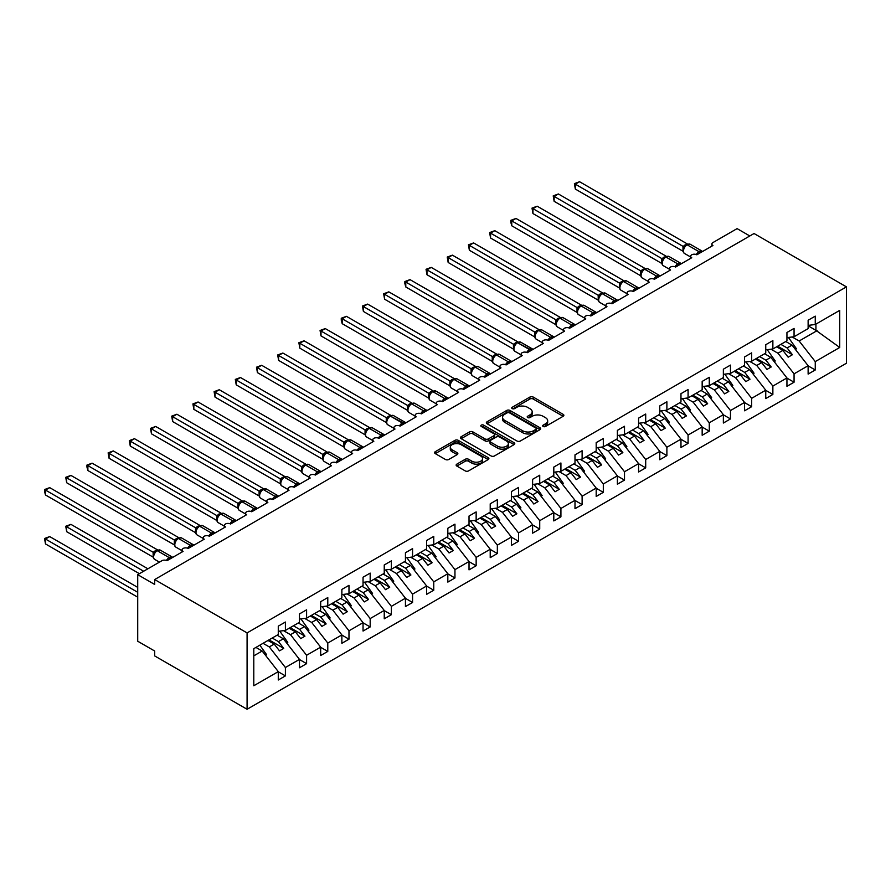 <?xml version="1.0" encoding="UTF-8"?>
<svg xmlns="http://www.w3.org/2000/svg" width="891" height="891" viewBox="0 0 891 891"><rect width="100%" height="100%" fill="white"/><g stroke="black" fill="none" stroke-linecap="round" stroke-linejoin="round"><path stroke-width="1.34" d="M543.165 426.488A1.648 0.947 0 0 0 545.492 426.488L563.179 416.275A2.35 1.359 0 0 0 563.869 415.317A2.35 1.359 0 0 0 563.179 414.36L533.219 397.063A2.35 1.359 0 0 0 529.9 397.063L512.214 407.276A1.648 0.947 0 0 0 511.735 407.944A1.648 0.947 0 0 0 512.214 408.613A1.648 0.947 0 0 0 514.541 408.613L516.836 407.298A7.529 4.344 0 0 1 527.483 407.298L529.978 408.735A7.529 4.344 0 0 1 532.183 411.809A7.529 4.344 0 0 1 529.978 414.883L527.695 416.208A1.648 0.947 0 0 0 527.205 416.877A1.648 0.947 0 0 0 527.695 417.556A1.648 0.947 0 0 0 530.022 417.556L532.306 416.231A7.529 4.344 0 0 1 542.964 416.231L545.459 417.667A7.529 4.344 0 0 1 547.664 420.752A7.529 4.344 0 0 1 545.459 423.826L543.165 425.141A1.648 0.947 0 0 0 542.686 425.82A1.648 0.947 0 0 0 543.165 426.488L543.165 425.141M456.838 464.133A2.35 1.359 0 0 0 456.147 465.091A2.35 1.359 0 0 0 456.838 466.049L465.236 470.905A2.35 1.359 0 0 0 468.566 470.905L488.201 459.567A2.35 1.359 0 0 0 488.892 458.609A2.35 1.359 0 0 0 488.201 457.64L458.252 440.343A2.35 1.359 0 0 0 454.922 440.343L435.276 451.681A2.35 1.359 0 0 0 434.596 452.65A2.35 1.359 0 0 0 435.276 453.608L445.433 459.466A2.35 1.359 0 0 0 448.763 459.466L457.161 454.622A2.35 1.359 0 0 0 457.851 453.653A2.35 1.359 0 0 0 457.161 452.695L452.127 449.788A6.293 3.631 0 0 1 450.289 447.215A6.293 3.631 0 0 1 454.176 443.863A6.293 3.631 0 0 1 461.037 444.654L480.761 456.036A6.293 3.631 0 0 1 482.599 458.609A6.293 3.631 0 0 1 478.712 461.961A6.293 3.631 0 0 1 471.851 461.17L468.566 459.277A2.35 1.359 0 0 0 465.236 459.277L456.838 464.133L456.838 466.049L465.236 461.237L465.236 459.277M846.45 286.869L247.085 632.911L247.085 709.269L846.45 363.227L846.45 286.869L754.042 233.52L154.678 579.562L154.678 584.451L137.715 574.662L161.884 560.717A3.597 2.072 0 0 1 166.962 560.717L183.078 551.418A3.597 2.072 0 0 1 182.02 549.947A3.597 2.072 0 0 1 184.237 548.032A3.597 2.072 0 0 1 188.157 548.477L193.481 544.846M247.085 632.911L154.678 579.562M516.992 441.023A2.35 1.359 0 0 0 520.322 441.023L539.968 429.685A2.35 1.359 0 0 0 540.648 428.727A2.35 1.359 0 0 0 539.968 427.758L510.008 410.461A2.35 1.359 0 0 0 506.678 410.461L487.043 421.799A2.35 1.359 0 0 0 486.352 422.768A2.35 1.359 0 0 0 487.043 423.726L516.992 441.023M481.953 426.845A1.648 0.947 0 0 1 483.624 427.079L483.624 425.118L514.085 442.704A2.35 1.359 0 0 1 514.775 443.662A2.35 1.359 0 0 1 514.085 444.62L494.449 455.958A2.35 1.359 0 0 1 491.119 455.958L461.159 438.662L461.159 436.746A2.35 1.359 0 0 0 460.469 437.704A2.35 1.359 0 0 0 461.159 438.662M461.159 436.746L469.568 431.89A2.35 1.359 0 0 1 472.898 431.89L485.038 438.907A2.35 1.359 0 0 0 488.368 438.907L493.948 435.688A2.35 1.359 0 0 0 494.639 434.73A2.35 1.359 0 0 0 493.948 433.761L481.296 426.466A1.648 0.947 0 0 1 480.817 425.787A1.648 0.947 0 0 1 481.831 424.918A1.648 0.947 0 0 1 483.624 425.118M253.79 655.854L262.166 651.02L278.282 671.625L253.79 685.758L253.79 648.659L278.282 634.526L278.282 626.161L285.398 622.041L285.398 630.416L278.282 631.307M711.876 246.116L711.876 244.045A3.597 2.072 180 0 0 712.923 245.504L696.818 254.804A3.597 2.072 0 0 0 692.897 254.358A3.597 2.072 0 0 0 690.681 256.274A3.597 2.072 0 0 0 691.728 257.744L675.623 267.044A3.597 2.072 0 0 0 671.703 266.598A3.597 2.072 0 0 0 669.486 268.514A3.597 2.072 0 0 0 670.544 269.984L654.428 279.284A3.597 2.072 0 0 0 650.508 278.827A3.597 2.072 0 0 0 648.292 280.754A3.597 2.072 0 0 0 649.35 282.213L633.234 291.513A3.597 2.072 0 0 0 629.313 291.067A3.597 2.072 0 0 0 627.097 292.983A3.597 2.072 0 0 0 628.155 294.453L612.039 303.753A3.597 2.072 0 0 0 608.119 303.308A3.597 2.072 0 0 0 605.902 305.223A3.597 2.072 0 0 0 606.96 306.693L590.844 315.993A3.597 2.072 0 0 0 586.924 315.537A3.597 2.072 0 0 0 584.708 317.463A3.597 2.072 0 0 0 585.766 318.922L569.65 328.222A3.597 2.072 0 0 0 565.74 327.777A3.597 2.072 0 0 0 563.513 329.692A3.597 2.072 0 0 0 564.571 331.162L548.455 340.462A3.597 2.072 0 0 0 544.546 340.017A3.597 2.072 0 0 0 542.318 341.932A3.597 2.072 0 0 0 543.376 343.403L527.272 352.702A3.597 2.072 0 0 0 523.351 352.246A3.597 2.072 0 0 0 521.124 354.173A3.597 2.072 0 0 0 522.182 355.632L506.077 364.931A3.597 2.072 0 0 0 502.156 364.486A3.597 2.072 0 0 0 499.929 366.401A3.597 2.072 0 0 0 500.987 367.872L484.882 377.171A3.597 2.072 0 0 0 480.962 376.726A3.597 2.072 0 0 0 478.734 378.642A3.597 2.072 0 0 0 479.792 380.112L463.688 389.412A3.597 2.072 0 0 0 459.767 388.955A3.597 2.072 0 0 0 457.54 390.882A3.597 2.072 0 0 0 458.598 392.341L442.493 401.641A3.597 2.072 0 0 0 438.572 401.195A3.597 2.072 0 0 0 436.345 403.111A3.597 2.072 0 0 0 437.403 404.581L421.298 413.881A3.597 2.072 0 0 0 417.378 413.435A3.597 2.072 0 0 0 415.15 415.351A3.597 2.072 0 0 0 416.208 416.821L400.104 426.121A3.597 2.072 0 0 0 396.183 425.664A3.597 2.072 0 0 0 393.967 427.591A3.597 2.072 0 0 0 395.014 429.05L378.909 438.35A3.597 2.072 0 0 0 374.988 437.904A3.597 2.072 0 0 0 372.772 439.82A3.597 2.072 0 0 0 373.819 441.29L357.714 450.59A3.597 2.072 0 0 0 353.794 450.144A3.597 2.072 0 0 0 351.577 452.06A3.597 2.072 0 0 0 352.624 453.53L336.52 462.83A3.597 2.072 0 0 0 332.599 462.373A3.597 2.072 0 0 0 330.383 464.289A3.597 2.072 0 0 0 331.43 465.759L315.325 475.059A3.597 2.072 0 0 0 311.405 474.613A3.597 2.072 0 0 0 309.188 476.529A3.597 2.072 0 0 0 310.235 477.999L294.13 487.299A3.597 2.072 0 0 0 290.21 486.854A3.597 2.072 0 0 0 287.993 488.769A3.597 2.072 0 0 0 289.04 490.239L272.936 499.539A3.597 2.072 0 0 0 269.015 499.083A3.597 2.072 0 0 0 266.799 500.998A3.597 2.072 0 0 0 267.846 502.468L251.741 511.768A3.597 2.072 0 0 0 247.821 511.323A3.597 2.072 0 0 0 245.604 513.238A3.597 2.072 0 0 0 246.651 514.708L230.546 524.008A3.597 2.072 0 0 0 226.626 523.563A3.597 2.072 0 0 0 224.409 525.478A3.597 2.072 0 0 0 225.468 526.949L209.352 536.248A3.597 2.072 0 0 0 205.431 535.792A3.597 2.072 0 0 0 203.215 537.707A3.597 2.072 0 0 0 204.273 539.178L188.157 548.477M285.398 630.416L299.476 622.286L299.476 613.921L306.593 609.812L306.593 618.176L299.476 619.067M306.593 618.176L320.671 610.057L320.671 601.681L327.788 597.571L327.788 605.947L320.671 606.827M327.788 605.947L341.866 597.816L341.866 589.452L348.982 585.331L348.982 593.707L341.866 594.598M348.982 593.707L363.049 585.576L363.049 577.212L370.177 573.102L370.177 581.467L363.049 582.358M370.177 581.467L384.244 573.347L384.244 564.972L391.372 560.862L391.372 569.238L384.244 570.117M391.372 569.238L405.438 561.107L405.438 552.743L412.566 548.622L412.566 556.998L405.438 557.889M412.566 556.998L426.633 548.867L426.633 540.503L433.761 536.393L433.761 544.757L426.633 545.648M433.761 544.757L447.828 536.638L447.828 528.263L454.956 524.153L454.956 532.528L447.828 533.408M454.956 532.528L469.022 524.398L469.022 516.034L476.15 511.913L476.15 520.288L469.022 521.179M476.15 520.288L490.217 512.158L490.217 503.794L497.345 499.684L497.345 508.048L490.217 508.939M497.345 508.048L511.412 499.929L511.412 491.554L518.54 487.444L518.54 495.819L511.412 496.699M518.54 495.819L532.606 487.689L532.606 479.325L539.723 475.215L539.723 483.579L532.606 484.47M539.723 483.579L553.801 475.449L553.801 467.084L560.918 462.975L560.918 471.339L553.801 472.23M560.918 471.339L574.996 463.22L574.996 454.844L582.113 450.735L582.113 459.11L574.996 459.99M582.113 459.11L596.19 450.98L596.19 442.615L603.307 438.506L603.307 446.87L596.19 447.761M603.307 446.87L617.385 438.751L617.385 430.375L624.502 426.266L624.502 434.63L617.385 435.521M624.502 434.63L638.58 426.511L638.58 418.135L645.697 414.025L645.697 422.401L638.58 423.281M645.697 422.401L659.774 414.27L659.774 405.906L666.891 401.796L666.891 410.161L659.774 411.052M666.891 410.161L680.969 402.041L680.969 393.666L688.086 389.556L688.086 397.921L680.969 398.812M688.086 397.921L702.164 389.801L702.164 381.426L709.281 377.316L709.281 385.692L702.164 386.571M709.281 385.692L723.358 377.561L723.358 369.197L730.475 365.087L730.475 373.452L723.358 374.343M730.475 373.452L744.553 365.332L744.553 356.957L751.67 352.847L751.67 361.211L744.553 362.102M751.67 361.211L765.748 353.092L765.748 344.717L772.865 340.607L772.865 348.982L765.748 349.862M772.865 348.982L786.942 340.852L786.942 332.488L794.059 328.378L794.059 336.742L786.942 337.633M278.282 671.769L285.398 675.89L285.398 667.515L299.476 659.396L283.36 638.78L277.134 635.183M263.057 643.313L269.294 646.911L285.398 667.515M299.476 659.54L306.593 663.65L306.593 655.275L320.671 647.156L304.555 626.551L298.329 622.954M283.516 630.65L290.488 634.67L306.593 655.275M320.671 647.3L327.788 651.41L327.788 643.046L341.866 634.915L325.75 614.311L319.524 610.714M304.711 618.41L311.683 622.441L327.788 643.046M341.866 635.06L348.982 639.181L348.982 630.806L363.049 622.686L346.944 602.071L340.718 598.474M325.906 606.181L332.878 610.201L348.982 630.806M363.049 622.831L370.177 626.941L370.177 618.566L384.244 610.446L368.139 589.842L361.913 586.245M347.1 593.941L354.072 597.961L370.177 618.566M384.244 610.591L391.372 614.701L391.372 606.337L405.438 598.206L389.334 577.602L383.108 574.004M368.295 581.7L375.267 585.732L391.372 606.337M405.438 598.351L412.566 602.472L412.566 594.097L426.633 585.977L410.528 565.362L404.302 561.764M389.49 569.472L396.462 573.492L412.566 594.097M426.633 586.122L433.761 590.232L433.761 581.856L447.828 573.737L431.723 553.133L425.497 549.535M410.684 557.231L417.645 561.252L433.761 581.856M447.828 573.882L454.956 577.992L454.956 569.627L469.022 561.497L452.918 540.893L446.681 537.295M431.879 544.991L438.84 549.023L454.956 569.627M469.022 561.653L476.15 565.763L476.15 557.387L490.217 549.268L474.112 528.653L467.875 525.055M453.074 532.762L460.034 536.783L476.15 557.387M490.217 549.413L497.345 553.523L497.345 545.147L511.412 537.028L495.307 516.424L489.07 512.826M474.268 520.522L481.229 524.543L497.345 545.147M511.412 537.173L518.54 541.283L518.54 532.918L532.606 524.788L516.502 504.183L510.265 500.586M495.452 508.282L502.424 512.314L518.54 532.918M532.606 524.944L539.723 529.054L539.723 520.678L553.801 512.559L537.696 491.955L531.459 488.346M516.646 496.053L523.618 500.074L539.723 520.678M553.801 512.704L560.918 516.813L560.918 508.449L574.996 500.319L558.891 479.714L552.654 476.117M537.841 483.813L544.813 487.834L560.918 508.449M574.996 500.464L582.113 504.573L582.113 496.209L596.19 488.079L580.086 467.474L573.849 463.877M559.036 471.573L566.008 475.605L582.113 496.209M596.19 488.235L603.307 492.344L603.307 483.969L617.385 475.85L601.28 455.245L595.043 451.648M580.23 459.344L587.202 463.365L603.307 483.969M617.385 475.994L624.502 480.104L624.502 471.74L638.58 463.61L622.475 443.005L616.238 439.408M601.425 447.104L608.397 451.124L624.502 471.74M638.58 463.754L645.697 467.864L645.697 459.5L659.774 451.369L643.67 430.765L637.433 427.168M622.62 434.864L629.592 438.895L645.697 459.5M659.774 451.525L666.891 455.635L666.891 447.26L680.969 439.14L664.864 418.536L658.627 414.939M643.814 422.635L650.786 426.655L666.891 447.26M680.969 439.285L688.086 443.395L688.086 435.031L702.164 426.9L686.048 406.296L679.822 402.699M665.009 410.395L671.981 414.415L688.086 435.031M702.164 427.045L709.281 431.155L709.281 422.791L723.358 414.66L707.242 394.056L701.017 390.458M686.204 398.154L693.176 402.186L709.281 422.791M723.358 414.816L730.475 418.926L730.475 410.551L744.553 402.431L728.437 381.827L722.211 378.23M707.398 385.926L714.37 389.946L730.475 410.551M744.553 402.576L751.67 406.686L751.67 398.322L765.748 390.191L749.632 369.587L743.406 365.989M728.593 373.685L735.565 377.706L751.67 398.322M765.748 390.336L772.865 394.446L772.865 386.081L786.942 377.951L770.826 357.347L764.601 353.749M749.788 361.445L756.76 365.477L772.865 386.081M786.942 378.107L794.059 382.217L794.059 373.841L808.126 365.722L808.126 374.086L815.254 369.977L815.254 361.612L839.734 347.468L815.933 330.327L815.933 324.112M770.982 349.216L777.954 353.237L794.059 373.841M794.059 336.742L808.126 328.623L808.126 320.248L815.254 316.138L815.254 324.502L808.126 325.393M808.126 365.867L815.254 369.977M792.177 336.976L799.149 340.997L815.254 361.612M137.715 574.662L137.715 641.23L154.678 651.02L154.678 655.921L247.085 709.269M749.81 235.97L737.091 228.619L712.923 242.575A3.597 2.072 180 0 0 711.876 244.045M262.166 651.02L255.94 647.423M285.398 675.89L278.282 680L278.282 671.625M306.593 663.65L299.476 667.76L299.476 659.396M327.788 651.41L320.671 655.52L320.671 647.156M348.982 639.181L341.866 643.291L341.866 634.915M370.177 626.941L363.049 631.051L363.049 622.686M391.372 614.701L384.244 618.811L384.244 610.446M412.566 602.472L405.438 606.582L405.438 598.206M433.761 590.232L426.633 594.342L426.633 585.977M454.956 577.992L447.828 582.101L447.828 573.737M476.15 565.763L469.022 569.872L469.022 561.497M497.345 553.523L490.217 557.632L490.217 549.268M518.54 541.283L511.412 545.392L511.412 537.028M539.723 529.054L532.606 533.163L532.606 524.788M560.918 516.813L553.801 520.923L553.801 512.559M582.113 504.573L574.996 508.694L574.996 500.319M603.307 492.344L596.19 496.454L596.19 488.079M624.502 480.104L617.385 484.214L617.385 475.85M645.697 467.864L638.58 471.985L638.58 463.61M666.891 455.635L659.774 459.745L659.774 451.369M688.086 443.395L680.969 447.505L680.969 439.14M709.281 431.155L702.164 435.276L702.164 426.9M730.475 418.926L723.358 423.036L723.358 414.66M751.67 406.686L744.553 410.796L744.553 402.431M772.865 394.446L765.748 398.567L765.748 390.191M794.059 382.217L786.942 386.326L786.942 377.951M815.254 324.502L839.734 310.369L839.734 347.468M269.294 646.911L274.205 644.07L279.507 650.853L283.75 648.403L278.449 641.62L283.36 638.78M267.979 640.473L274.205 644.07M272.212 638.023L278.449 641.62M290.488 634.67L295.4 631.83L300.701 638.613L304.945 636.163L299.643 629.391L304.555 626.551M289.174 628.233L295.4 631.83M293.406 625.794L299.643 629.391M311.683 622.441L316.595 619.601L321.896 626.373L326.139 623.934L320.838 617.151L325.75 614.311M310.369 616.004L316.595 619.601M314.601 613.554L320.838 617.151M332.878 610.201L337.789 607.361L343.091 614.144L347.334 611.694L342.033 604.911L346.944 602.071M331.563 603.764L337.789 607.361M335.796 601.314L342.033 604.911M354.072 597.961L358.984 595.121L364.285 601.904L368.529 599.454L363.227 592.682L368.139 589.842M352.758 591.524L358.984 595.121M356.99 589.085L363.227 592.682M375.267 585.732L380.179 582.892L385.48 589.664L389.712 587.225L384.422 580.442L389.334 577.602M373.953 579.295L380.179 582.892M378.185 576.845L384.422 580.442M396.462 573.492L401.373 570.652L406.675 577.435L410.907 574.985L405.617 568.202L410.528 565.362M395.147 567.055L401.373 570.652M399.38 564.604L405.617 568.202M417.645 561.252L422.568 558.412L427.869 565.195L432.102 562.744L426.811 555.973L431.723 553.133M416.331 554.815L422.568 558.412M420.574 552.375L426.811 555.973M438.84 549.023L443.763 546.183L449.064 552.955L453.296 550.515L448.006 543.733L452.918 540.893M437.526 542.586L443.763 546.183M441.769 540.135L448.006 543.733M460.034 536.783L464.957 533.943L470.259 540.726L474.491 538.275L469.189 531.493L474.112 528.653M458.72 530.345L464.957 533.943M462.964 527.895L469.189 531.493M481.229 524.543L486.152 521.703L491.453 528.486L495.686 526.035L490.384 519.264L495.307 516.424M479.915 518.105L486.152 521.703M484.158 515.666L490.384 519.264M502.424 512.314L507.347 509.474L512.648 516.257L516.88 513.806L511.579 507.024L516.502 504.183M501.11 505.876L507.347 509.474M505.353 503.426L511.579 507.024M523.618 500.074L528.541 497.234L533.843 504.016L538.075 501.566L532.773 494.783L537.696 491.955M522.304 493.636L528.541 497.234M526.548 491.186L532.773 494.783M544.813 487.834L549.736 484.994L555.026 491.776L559.27 489.326L553.968 482.554L558.891 479.714M543.499 481.396L549.736 484.994M547.742 478.957L553.968 482.554M566.008 475.605L570.931 472.765L576.221 479.547L580.464 477.097L575.163 470.314L580.086 467.474M564.694 469.167L570.931 472.765M568.937 466.717L575.163 470.314M587.202 463.365L592.125 460.524L597.415 467.307L601.659 464.857L596.357 458.074L601.28 455.245M585.888 456.927L592.125 460.524M590.132 454.477L596.357 458.074M608.397 451.124L613.32 448.284L618.61 455.067L622.854 452.617L617.552 445.845L622.475 443.005M607.083 444.687L613.32 448.284M611.326 442.248L617.552 445.845M629.592 438.895L634.503 436.055L639.805 442.838L644.048 440.388L638.747 433.605L643.67 430.765M628.278 432.458L634.503 436.055M632.521 430.008L638.747 433.605M650.786 426.655L655.698 423.815L660.999 430.598L665.243 428.148L659.941 421.365L664.864 418.536M649.472 420.218L655.698 423.815M653.716 417.768L659.941 421.365M671.981 414.415L676.893 411.586L682.194 418.358L686.438 415.908L681.136 409.136L686.048 406.296M670.667 407.978L676.893 411.586M674.899 405.539L681.136 409.136M693.176 402.186L698.087 399.346L703.389 406.129L707.632 403.679L702.331 396.896L707.242 394.056M691.862 395.749L698.087 399.346M696.094 393.299L702.331 396.896M714.37 389.946L719.282 387.106L724.583 393.889L728.827 391.439L723.525 384.656L728.437 381.827M713.056 383.509L719.282 387.106M717.288 381.058L723.525 384.656M735.565 377.706L740.477 374.877L745.778 381.649L750.022 379.21L744.72 372.427L749.632 369.587M734.251 371.28L740.477 374.877M738.483 368.829L744.72 372.427M756.76 365.477L761.671 362.637L766.973 369.42L771.216 366.969L765.915 360.187L770.826 357.347M755.445 359.04L761.671 362.637M759.678 356.589L765.915 360.187M777.954 353.237L782.866 350.397L788.167 357.18L792.411 354.729L787.109 347.947L792.021 345.118L785.795 341.52M776.64 346.799L782.866 350.397M780.872 344.349L787.109 347.947M792.021 345.118L808.126 365.722M799.149 340.997L817.125 330.628M808.126 325.828L815.933 330.327M777.654 346.209L792.411 354.729M756.459 358.449L771.216 366.969M735.264 370.689L750.022 379.21M714.07 382.918L728.827 391.439M692.875 395.159L707.632 403.679M671.68 407.399L686.438 415.908M650.486 419.628L665.243 428.148M629.291 431.868L644.048 440.388M608.096 444.108L622.854 452.617M586.902 456.337L601.659 464.857M565.707 468.577L580.464 477.097M544.524 480.817L559.27 489.326M523.329 493.046L538.075 501.566M502.134 505.286L516.88 513.806M480.94 517.526L495.686 526.035M459.745 529.755L474.491 538.275M438.55 541.995L453.296 550.515M417.356 554.235L432.102 562.744M396.161 566.464L410.907 574.985M374.966 578.705L389.712 587.225M353.772 590.945L368.529 599.454M332.577 603.174L347.334 611.694M311.382 615.414L326.139 623.934M290.188 627.654L304.945 636.163M268.993 639.883L283.75 648.403M543.822 426.722L545.459 425.775A7.529 4.344 0 0 0 547.664 422.702L547.664 420.752M532.183 411.809L532.183 413.769A7.529 4.344 0 0 1 529.978 416.843L528.352 417.79M563.145 416.297L533.219 399.023A2.35 1.359 0 0 0 529.9 399.023L512.871 408.846M539.968 427.758L539.968 429.685L510.008 412.422A2.35 1.359 0 0 0 506.678 412.422L487.076 423.748M535.803 429.395A1.648 0.947 0 0 0 536.282 428.727A1.648 0.947 0 0 0 535.803 428.048L509.507 412.867A1.648 0.947 0 0 0 507.179 412.867L504.763 414.259A7.529 4.344 0 0 0 502.557 417.333A7.529 4.344 0 0 0 504.763 420.407L522.739 430.787A7.529 4.344 0 0 0 533.386 430.787L535.803 429.395L535.803 431.355A1.648 0.947 0 0 0 536.282 430.676L536.282 428.727M502.557 417.333L502.557 419.293A7.529 4.344 0 0 0 504.763 422.367L504.763 420.407M535.803 431.355L533.386 432.748A7.529 4.344 0 0 1 522.739 432.748L504.763 422.367M461.193 438.684L469.568 433.85L469.568 431.89M494.639 434.73L494.639 436.69A2.35 1.359 0 0 1 493.948 437.648L488.368 440.867A2.35 1.359 0 0 1 485.038 440.867L472.898 433.85A2.35 1.359 0 0 0 469.568 433.85M483.624 427.079L514.051 444.642M497.646 446.191A6.293 3.631 0 0 0 504.506 446.97A6.293 3.631 0 0 0 508.393 443.618A6.293 3.631 0 0 0 506.556 441.045L499.606 437.035A2.35 1.359 0 0 0 496.276 437.035L490.696 440.254A2.35 1.359 0 0 0 490.017 441.212A2.35 1.359 0 0 0 490.696 442.17L497.646 446.191L497.646 448.14A6.293 3.631 0 0 0 504.506 448.93A6.293 3.631 0 0 0 508.393 445.578L508.393 443.618M490.017 441.212L490.017 443.172A2.35 1.359 0 0 0 490.696 444.13L490.696 442.17M497.646 448.14L490.696 444.13M482.599 458.609L482.599 460.558A6.293 3.631 0 0 1 478.712 463.921A6.293 3.631 0 0 1 471.851 463.131L468.566 461.237A2.35 1.359 0 0 0 465.236 461.237M450.289 447.215L450.289 449.175A6.293 3.631 0 0 0 452.127 451.748L452.127 449.788M457.161 452.695L457.161 454.622L452.127 451.748M488.179 459.589L458.252 442.304A2.35 1.359 0 0 0 454.922 442.304L435.309 453.63M575.33 238.02L640.64 275.731M788.412 337.444L796.431 348.726L795.34 349.361M796.431 348.726L795.552 349.628M696.851 254.793L702.141 251.173M575.33 189.07L574.405 183.646L575.33 184.181L579.573 181.731L687.295 243.922L683.052 246.373L575.33 184.181L575.33 189.07L682.985 251.229L682.985 246.328M686.861 244.613A1.203 0.691 -120 0 1 687.017 244.446L690.202 244.245A5.157 2.974 120 0 0 687.618 244.502A1.203 0.691 -120 0 0 687.017 244.446L686.515 244.735A1.203 0.691 60 0 0 686.348 244.914L683.631 248.221C682.773 250.872 683.074 252.621 684.533 253.478L690.681 257.02M684.466 247.286L683.052 246.373M574.405 183.646L579.573 181.731M554.135 250.26L619.445 287.96L619.401 283.037L623.711 280.632L515.989 218.44L511.757 220.89L619.401 283.037A2.64 1.916 18 0 1 620.036 284.942L620.882 283.995L619.479 283.082M767.218 349.684L775.237 360.966L774.145 361.601M775.237 360.966L774.357 361.869M532.952 262.489L598.251 300.2M746.023 361.924L754.042 373.206L752.951 373.83M754.042 373.206L753.173 374.109M511.757 274.729L577.056 312.44M724.828 374.153L732.847 385.435L731.756 386.07M732.847 385.435L731.979 386.338M490.562 286.969L555.861 324.669M703.634 386.393L711.653 397.676L710.561 398.31M711.653 397.676L710.784 398.578M675.656 267.033L680.947 263.413M554.135 201.31L553.211 195.875L554.135 196.421L558.379 193.971L666.1 256.163L661.868 258.613L554.135 196.421L554.135 201.31L661.79 263.458L661.79 258.568M665.666 256.853A1.203 0.691 -120 0 1 665.833 256.686L669.007 256.485A5.157 2.974 120 0 0 666.423 256.742A1.203 0.691 -120 0 0 665.833 256.686L665.321 256.976A1.203 0.691 60 0 0 665.154 257.143L662.436 260.462C661.579 263.101 661.879 264.85 663.338 265.707L669.486 269.26M663.272 259.526L661.868 258.613M553.211 195.875L558.379 193.971M654.462 279.262L659.752 275.642M532.952 213.55L532.016 208.115L532.952 208.65L537.184 206.211L644.906 268.403L640.674 270.853L532.952 208.65L532.952 213.55L640.596 275.698L640.596 270.808M644.471 269.093A1.203 0.691 -120 0 1 644.638 268.915L647.813 268.726A5.157 2.974 120 0 0 645.229 268.982A1.203 0.691 -120 0 0 644.638 268.915L644.126 269.216A1.203 0.691 60 0 0 643.959 269.383L641.242 272.691A2.64 1.916 18 0 0 640.584 270.842M642.077 271.755L640.674 270.853M532.016 208.115L537.184 206.211M633.267 291.502L638.557 287.882M511.757 225.779L510.821 222.304L510.821 220.355L511.757 220.89L511.757 225.779L619.401 287.938M623.277 281.322A1.203 0.691 -120 0 1 623.444 281.155L626.618 280.955A5.157 2.974 120 0 0 624.034 281.211A1.203 0.691 -120 0 0 623.444 281.155L622.932 281.445A1.203 0.691 60 0 0 622.764 281.623L620.882 283.995M510.821 220.355L515.989 218.44M612.072 303.742L617.363 300.122M490.562 238.02L489.627 232.584L490.562 233.13L494.795 230.68L602.528 292.872L598.284 295.322L490.562 233.13L490.562 238.02L598.206 300.167L598.206 295.277M602.082 293.562A1.203 0.691 -120 0 1 602.249 293.395L605.423 293.195A5.157 2.974 120 0 0 602.839 293.451A1.203 0.691 -120 0 0 602.249 293.395L601.737 293.685A1.203 0.691 60 0 0 601.57 293.852L598.852 297.171C597.995 299.81 598.295 301.559 599.754 302.417L605.902 305.969M599.688 296.235L598.284 295.322M489.627 232.584L494.795 230.68M469.368 299.198L534.678 336.909M682.439 398.633L690.458 409.916L689.367 410.539M690.458 409.916L689.589 410.818M590.878 315.971L596.168 312.351M469.368 250.26L468.432 244.825L469.368 245.359L473.6 242.92L581.333 305.112L577.09 307.562L469.368 245.359L469.368 250.26L577.012 312.407L577.012 307.518M580.887 305.802A1.203 0.691 -120 0 1 581.055 305.624L584.229 305.435A5.157 2.974 120 0 0 581.656 305.691A1.203 0.691 -120 0 0 581.055 305.624L580.542 305.925A1.203 0.691 60 0 0 580.375 306.092L577.658 309.4A2.64 1.916 18 0 0 577 307.54M578.493 308.464L577.09 307.562M468.432 244.825L473.6 242.92M448.173 311.438L513.483 349.149L513.428 344.216L517.749 341.821L410.016 279.629L405.784 282.068L513.428 344.216M661.245 410.862L669.264 422.145L668.183 422.78M669.264 422.145L668.395 423.047M569.683 328.211L574.973 324.591M448.173 262.489L447.237 257.065L448.173 257.599L452.405 255.149L560.138 317.341L555.895 319.791L448.173 257.599L448.173 262.489L555.817 324.647L555.806 319.78A2.64 1.916 18 0 1 556.452 321.651M559.693 318.031A1.203 0.691 -120 0 1 559.86 317.864L563.034 317.664A5.157 2.974 120 0 0 560.461 317.92A1.203 0.691 -120 0 0 559.86 317.864L559.348 318.154A1.203 0.691 60 0 0 559.18 318.332L556.463 321.64C555.605 324.279 555.906 326.039 557.365 326.897L563.513 330.438M557.298 320.704L555.895 319.791M447.237 257.065L452.405 255.149M426.978 323.678L492.289 361.378M640.05 423.102L648.069 434.385L646.989 435.008M648.069 434.385L647.2 435.287M548.488 340.451L553.779 336.831M426.978 274.729L426.043 269.294L426.978 269.839L431.211 267.389L538.944 329.581L534.7 332.031L426.978 269.839L426.978 274.729L534.622 336.876L534.611 332.02A2.64 1.916 18 0 1 535.257 333.891M538.498 330.271A1.203 0.691 -120 0 1 538.665 330.104L541.839 329.904A5.157 2.974 120 0 0 539.267 330.16A1.203 0.691 -120 0 0 538.665 330.104L538.153 330.394A1.203 0.691 60 0 0 537.986 330.561L535.268 333.869C534.411 336.52 534.711 338.268 536.182 339.126L542.318 342.679M536.104 332.944L534.7 332.031M426.043 269.294L431.211 267.389M405.784 335.907L471.094 373.619L471.038 368.696L475.36 366.29L367.638 304.098L363.394 306.549L471.038 368.696M618.855 435.343L626.874 446.625L625.794 447.249M626.874 446.625L626.005 447.527M527.294 352.68L532.584 349.06M405.784 286.969L404.848 283.494L404.848 281.534L405.784 282.068L405.784 286.969L513.428 349.116M517.303 342.512A1.203 0.691 -120 0 1 517.471 342.333L520.645 342.144A5.157 2.974 120 0 0 518.072 342.4A1.203 0.691 -120 0 0 517.471 342.333L516.958 342.634A1.203 0.691 60 0 0 516.802 342.801L515.443 343.893M530.858 350.631A2.64 1.526 60 0 1 530.702 350.241A1.203 0.691 -120 0 0 529.933 349.25L517.56 342.69A1.203 0.691 60 0 0 516.958 342.634L514.074 346.109C513.216 348.76 513.528 350.508 514.987 351.366L521.124 354.908M514.909 345.173L513.506 344.271M404.848 281.534L410.016 279.629M384.589 348.147L449.899 385.859L449.844 380.925L454.165 378.53L346.443 316.338L342.2 318.778L449.844 380.925M597.661 447.572L605.68 458.854L604.599 459.489M605.68 458.854L604.811 459.756M506.099 364.92L511.389 361.3M384.589 299.198L383.653 293.774L384.589 294.308L388.821 291.858L496.554 354.05L492.311 356.5L384.589 294.308L384.589 299.198L492.233 361.356L492.233 356.456M496.109 354.741A1.203 0.691 -120 0 1 496.276 354.573L499.45 354.373A5.157 2.974 120 0 0 496.877 354.629A1.203 0.691 -120 0 0 496.276 354.573L495.764 354.863A1.203 0.691 60 0 0 495.608 355.041L492.879 358.349A2.64 1.916 18 0 0 492.222 356.489M493.714 357.414L492.311 356.5M383.653 293.774L388.821 291.858M363.394 360.387L428.705 398.088M576.466 459.812L584.496 471.094L583.405 471.718M584.496 471.094L583.616 471.996M484.904 377.149L490.195 373.541M363.394 311.438L362.459 306.003L363.394 306.549L363.394 311.438L471.038 373.585M474.914 366.981A1.203 0.691 -120 0 1 475.081 366.814L478.255 366.613A5.157 2.974 120 0 0 475.683 366.869A1.203 0.691 -120 0 0 475.081 366.814L474.569 367.103A1.203 0.691 60 0 0 474.413 367.27L471.684 370.578A2.64 1.916 18 0 0 471.027 368.729M472.531 369.654L471.116 368.74M362.459 306.003L367.638 304.098M342.2 372.616L407.51 410.328M555.271 472.052L563.301 483.334L562.21 483.958M563.301 483.334L562.421 484.236M463.71 389.389L469 385.77M342.2 323.678L341.264 320.203L341.264 318.243L342.2 318.778L342.2 323.678L449.844 385.825A2.64 0.991 -13.3 0 1 450.022 385.825M453.719 379.221A1.203 0.691 -120 0 1 453.887 379.043L457.061 378.853A5.157 2.974 120 0 0 454.488 379.109A1.203 0.691 -120 0 0 453.887 379.043L453.374 379.343A1.203 0.691 60 0 0 453.218 379.51L450.49 382.818C449.643 385.469 449.944 387.217 451.403 388.075L457.54 391.617M451.336 381.883L449.922 380.969M341.264 318.243L346.443 316.338M321.005 384.856L386.315 422.568M534.077 484.281L542.107 495.563L541.015 496.198M542.107 495.563L541.227 496.465M442.515 401.629L447.805 398.01M321.005 335.907L320.069 330.483L321.005 331.018L325.248 328.567L432.97 390.759L428.727 393.209L321.005 331.018L321.005 335.907L428.649 398.065L428.649 393.165M432.525 391.45A1.203 0.691 -120 0 1 432.692 391.283L435.866 391.082A5.157 2.974 120 0 0 433.293 391.338A1.203 0.691 -120 0 0 432.692 391.283L432.18 391.572A1.203 0.691 60 0 0 432.024 391.75L429.295 395.058A2.64 1.916 18 0 0 428.638 393.198M430.141 394.123L428.727 393.209M320.069 330.483L325.248 328.567M299.81 397.096L365.065 434.775L365.065 429.874L369.386 427.468L261.664 365.277L257.421 367.727L365.065 429.874M512.882 496.521L520.912 507.803L519.821 508.427M520.912 507.803L520.032 508.705M421.32 413.858L426.611 410.25M299.81 348.147L298.875 342.712L299.81 343.258L304.054 340.808L411.776 402.999L407.532 405.45L299.81 343.258L299.81 348.147L407.454 410.294L407.454 405.405M411.33 403.69A1.203 0.691 -120 0 1 411.497 403.523L414.671 403.322A5.157 2.974 120 0 0 412.099 403.578A1.203 0.691 -120 0 0 411.497 403.523L410.985 403.812A1.203 0.691 60 0 0 410.829 403.979L408.1 407.287A2.64 1.916 18 0 0 407.443 405.438M408.947 406.363L407.532 405.45M298.875 342.712L304.054 340.808M278.616 409.325L343.926 447.037L343.881 442.114L348.192 439.709L240.47 377.517L236.226 379.967L343.881 442.114M491.687 508.75L499.717 520.043L498.626 520.667M499.717 520.043L498.837 520.945M400.126 426.098L405.416 422.479M278.616 360.387L277.68 354.952L278.616 355.487L282.859 353.036L390.581 415.239L386.338 417.679L278.616 355.487L278.616 360.387L386.26 422.534L386.249 417.667A2.64 1.916 18 0 1 386.906 419.55L387.752 418.592L386.338 417.679M390.147 415.93A1.203 0.691 -120 0 1 390.303 415.752L393.477 415.562A5.157 2.974 120 0 0 390.904 415.819A1.203 0.691 -120 0 0 390.303 415.752L389.79 416.052A1.203 0.691 60 0 0 389.634 416.22L388.287 417.311M403.69 424.049A2.64 1.526 60 0 1 403.534 423.659A1.203 0.691 -120 0 0 402.777 422.668L390.392 416.108A1.203 0.691 60 0 0 389.79 416.052L387.752 418.592M277.68 354.952L282.859 353.036M257.421 421.566L322.731 459.277L322.687 454.343L326.997 451.949L219.275 389.746L215.032 392.196L322.687 454.343M470.504 520.99L478.523 532.272L477.431 532.907M478.523 532.272L477.643 533.174M378.942 438.339L384.221 434.719M257.421 372.616L256.497 367.192L257.421 367.727L257.421 372.616L365.065 434.775M368.952 428.159A1.203 0.691 -120 0 1 369.108 427.992L372.282 427.791A5.157 2.974 120 0 0 369.709 428.048A1.203 0.691 -120 0 0 369.108 427.992L368.607 428.281A1.203 0.691 60 0 0 368.44 428.46L365.711 431.767C364.865 434.407 365.165 436.167 366.624 437.013L372.772 440.566M366.557 430.832L365.143 429.919M256.497 367.192L261.664 365.277M236.226 433.806L301.537 471.506L301.492 466.583L305.802 464.178L198.08 401.986L193.837 404.436L301.492 466.583A2.64 1.916 18 0 1 302.127 468.488M449.309 533.23L457.328 544.512L456.237 545.136M457.328 544.512L456.448 545.415M215.032 446.035L280.342 483.746M428.114 545.459L436.133 556.752L435.042 557.376M436.133 556.752L435.254 557.655M193.837 458.275L259.147 495.975M406.92 557.699L414.939 568.981L413.847 569.616M414.939 568.981L414.059 569.884M172.642 470.515L237.953 508.215M385.725 569.939L393.744 581.222L392.653 581.845M393.744 581.222L392.864 582.124M151.448 482.744L216.758 520.455M364.53 582.168L372.549 593.462L371.458 594.085M372.549 593.462L371.67 594.364M130.253 494.984L195.563 532.684L195.519 527.762L199.829 525.367L92.107 463.164L87.875 465.614L195.519 527.762M343.336 594.408L351.355 605.691L350.263 606.326M351.355 605.691L350.475 606.593M109.058 507.224L174.369 544.924M322.141 606.648L330.16 617.931L329.069 618.554M330.16 617.931L329.28 618.833M87.875 519.453L153.174 557.165L153.129 552.242L157.451 549.836L49.718 487.644L45.486 490.083L153.129 552.242A2.64 1.916 18 0 1 153.764 554.146L154.611 553.188L153.207 552.286M300.946 618.877L308.965 630.171L307.874 630.795M308.965 630.171L308.097 631.073M65.745 526.258L66.68 526.804L66.68 531.693L65.745 526.258L70.912 524.354L66.68 526.804L143.651 571.242M66.68 531.693L139.408 573.693M70.912 524.354L147.895 568.792M279.752 631.118L287.771 642.4L286.679 643.035M287.771 642.4L286.902 643.302M357.748 450.568L363.027 446.948M236.226 384.856L235.302 379.421L236.226 379.967L236.226 384.856L343.881 447.004M347.757 440.399A1.203 0.691 -120 0 1 347.913 440.232L351.087 440.031A5.157 2.974 120 0 0 348.515 440.288A1.203 0.691 -120 0 0 347.913 440.232L347.412 440.522A1.203 0.691 60 0 0 347.245 440.689L344.516 443.996A2.64 1.916 18 0 0 343.87 442.148M345.363 443.072L343.948 442.159M235.302 379.421L240.47 377.517M336.553 462.808L341.832 459.188M215.032 397.096L214.107 391.661L215.032 392.196L215.032 397.096L322.754 459.288M326.563 452.639A1.203 0.691 -120 0 1 326.719 452.461L329.904 452.272A5.157 2.974 120 0 0 327.32 452.528A1.203 0.691 -120 0 0 326.719 452.461L326.217 452.762A1.203 0.691 60 0 0 326.05 452.929L323.322 456.237A2.64 1.916 18 0 0 322.676 454.377M324.168 455.301L322.754 454.388M214.107 391.661L219.275 389.746M315.358 475.048L320.637 471.428M193.837 409.325L192.913 403.901L193.837 404.436L193.837 409.325L301.492 471.484M305.368 464.868A1.203 0.691 -120 0 1 305.524 464.701L308.709 464.501A5.157 2.974 120 0 0 306.125 464.757A1.203 0.691 -120 0 0 305.524 464.701L305.023 464.991A1.203 0.691 60 0 0 304.856 465.169L302.138 468.477C301.281 471.116 301.581 472.876 303.04 473.722L309.188 477.275M302.973 467.541L301.559 466.628M192.913 403.901L198.08 401.986M294.164 487.277L299.443 483.657M172.642 421.566L171.718 416.13L172.642 416.676L176.886 414.226L284.608 476.418L280.364 478.868L172.642 416.676L172.642 421.566L280.297 483.713L280.297 478.823M284.173 477.108A1.203 0.691 -120 0 1 284.329 476.941L287.515 476.741A5.157 2.974 120 0 0 284.931 476.997A1.203 0.691 -120 0 0 284.329 476.941L283.828 477.231A1.203 0.691 60 0 0 283.661 477.398L280.943 480.706C280.086 483.356 280.387 485.105 281.846 485.963L287.993 489.515M281.779 479.781L280.364 478.868M171.718 416.13L176.886 414.226M272.969 499.517L278.248 495.897M151.448 433.806L150.523 428.371L151.448 428.905L155.691 426.455L263.413 488.658L259.17 491.097L151.448 428.905L151.448 433.806L259.103 495.953L259.103 491.052M262.979 489.337A1.203 0.691 -120 0 1 263.135 489.17L266.32 488.981A5.157 2.974 120 0 0 263.736 489.237A1.203 0.691 -120 0 0 263.135 489.17L262.633 489.471A1.203 0.691 60 0 0 262.466 489.638L259.749 492.946A2.64 1.916 18 0 0 259.092 491.086M260.584 492.01L259.17 491.097M150.523 428.371L155.691 426.455M251.774 511.757L257.065 508.137M130.253 446.035L129.329 440.611L130.253 441.145L134.496 438.695L242.218 500.887L237.975 503.337L130.253 441.145L130.253 446.035L237.908 508.193L237.897 503.326A2.64 1.916 18 0 1 238.543 505.197L239.389 504.25L237.975 503.337M241.784 501.577A1.203 0.691 -120 0 1 241.94 501.41L245.125 501.21A5.157 2.974 120 0 0 242.541 501.466A1.203 0.691 -120 0 0 241.94 501.41L241.439 501.7A1.203 0.691 60 0 0 241.272 501.878L239.389 504.25M129.329 440.611L134.496 438.695M230.58 523.986L235.87 520.366M109.07 458.275L108.134 452.84L109.07 453.374L113.302 450.935L221.024 513.127L216.791 515.577L109.07 453.374L109.07 458.275L216.713 520.422L216.713 515.533M220.589 513.817A1.203 0.691 -120 0 1 220.756 513.65L223.931 513.45A5.157 2.974 120 0 0 221.347 513.706A1.203 0.691 -120 0 0 220.756 513.65L220.244 513.94A1.203 0.691 60 0 0 220.077 514.107L217.359 517.415C216.502 520.066 216.803 521.814 218.262 522.672L224.409 526.225M218.195 516.479L216.791 515.577M108.134 452.84L113.302 450.935M209.385 536.226L214.675 532.606M87.875 470.515L86.939 467.029L86.939 465.08L87.875 465.614L87.875 470.515L195.519 532.662M199.395 526.046A1.203 0.691 -120 0 1 199.562 525.879L202.736 525.69A5.157 2.974 120 0 0 200.152 525.946A1.203 0.691 -120 0 0 199.562 525.879L199.049 526.18A1.203 0.691 60 0 0 198.882 526.347L196.165 529.655C195.307 532.306 195.608 534.054 197.067 534.912L203.215 538.454M197 528.719L195.597 527.806M86.939 465.08L92.107 463.164M66.68 482.744L65.745 477.32L66.68 477.854L70.912 475.404L178.634 537.596L174.402 540.046L66.68 477.854L66.68 482.744L174.324 544.891L174.324 540.002M178.2 538.287A1.203 0.691 -120 0 1 178.367 538.119L181.541 537.919A5.157 2.974 120 0 0 178.957 538.175A1.203 0.691 -120 0 0 178.367 538.119L177.855 538.409A1.203 0.691 60 0 0 177.688 538.576L174.97 541.895A2.64 1.916 18 0 0 174.313 540.035M175.805 540.96L174.402 540.046M65.745 477.32L70.912 475.404M44.55 538.498L45.486 539.033L45.486 543.933L44.55 538.498L49.718 536.582L45.486 539.033L137.715 592.292M45.486 543.933L137.715 597.182M49.718 536.582L137.715 587.392M259.849 645.173L266.576 654.64L265.485 655.264M266.576 654.64L265.707 655.542M166.996 560.695L172.286 557.075M45.486 494.984L44.55 491.509L44.55 489.549L45.486 490.083L45.486 494.984L153.129 557.131M157.005 550.527A1.203 0.691 -120 0 1 157.172 550.36L160.347 550.159A5.157 2.974 120 0 0 157.763 550.415A1.203 0.691 -120 0 0 157.172 550.36L156.66 550.649A1.203 0.691 60 0 0 156.493 550.816L154.611 553.188M44.55 489.549L49.718 487.644M545.459 425.775L545.459 423.826M527.695 417.556L527.695 416.208M529.978 416.843L529.978 414.883M512.214 408.613L512.214 407.276M529.9 399.023L529.9 397.063M533.219 399.023L533.219 397.063M563.179 416.275L563.179 414.36M487.043 423.726L487.043 421.799M506.678 412.422L506.678 410.461M510.008 412.422L510.008 410.461M522.739 432.748L522.739 430.787M533.386 432.748L533.386 430.787M472.898 433.85L472.898 431.89M485.038 440.867L485.038 438.907M488.368 440.867L488.368 438.907M493.948 437.648L493.948 435.688M514.085 444.62L514.085 442.704M468.566 461.237L468.566 459.277M471.851 463.131L471.851 461.17M435.276 453.608L435.276 451.681M454.922 442.304L454.922 440.343M458.252 442.304L458.252 440.343M488.201 459.567L488.201 457.64M700.404 252.743A2.64 1.526 60 0 1 700.248 252.353A1.203 0.691 -120 0 0 699.491 251.362A5.157 2.974 -60 0 1 702.063 251.106L702.576 251.485M696.294 254.559A5.157 2.974 -60 0 1 698.978 251.652L687.117 244.802A5.157 2.974 120 0 0 683.464 251.117A5.157 2.974 120 0 0 684.533 253.478M685.001 246.005L686.515 244.735A1.203 0.691 60 0 1 687.117 244.802L698.978 251.652A1.203 0.691 60 0 1 699.747 252.643A2.64 1.526 60 0 0 699.903 253.033M685.959 245.114A2.64 1.526 60 0 1 685.179 244.858M685.602 245.404A2.64 1.526 60 0 1 684.678 245.159M683.62 248.233A2.64 1.916 18 0 0 682.974 246.361M679.209 264.972A2.64 1.526 60 0 1 679.053 264.582A1.203 0.691 -120 0 0 678.296 263.591A5.157 2.974 -60 0 1 680.869 263.335L681.381 263.725M675.1 266.799A5.157 2.974 -60 0 1 677.784 263.892L665.922 257.031A5.157 2.974 120 0 0 662.269 263.346A5.157 2.974 120 0 0 663.338 265.707M663.806 258.245L665.321 256.976A1.203 0.691 60 0 1 665.922 257.031L677.784 263.892A1.203 0.691 60 0 1 678.552 264.883A2.64 1.526 60 0 0 678.708 265.273M664.764 257.343A2.64 1.526 60 0 1 663.984 257.098M664.408 257.644A2.64 1.526 60 0 1 663.483 257.388M662.425 260.473A2.64 1.916 18 0 0 661.779 258.602M658.015 277.212A2.64 1.526 60 0 1 657.859 276.823A1.203 0.691 -120 0 0 657.101 275.831A5.157 2.974 -60 0 1 659.674 275.575L660.186 275.954M653.905 279.028A5.157 2.974 -60 0 1 656.589 276.121L644.728 269.271A5.157 2.974 120 0 0 641.075 275.586A5.157 2.974 120 0 0 642.144 277.947L648.292 281.489M642.611 270.474L644.126 269.216A1.203 0.691 60 0 1 644.728 269.271L656.589 276.121A1.203 0.691 60 0 1 657.358 277.112A2.64 1.526 60 0 0 657.513 277.502M643.569 269.583A2.64 1.526 60 0 1 642.79 269.327M643.213 269.873A2.64 1.526 60 0 1 642.288 269.628M636.82 289.452A2.64 1.526 60 0 1 636.675 289.063A1.203 0.691 -120 0 0 635.907 288.071A5.157 2.974 -60 0 1 638.491 287.815L638.992 288.194M632.721 291.268A5.157 2.974 -60 0 1 635.394 288.361L623.533 281.511A5.157 2.974 120 0 0 619.88 287.826A5.157 2.974 120 0 0 620.949 290.188L627.097 293.729M621.417 282.714L622.932 281.445A1.203 0.691 60 0 1 623.533 281.511L635.394 288.361A1.203 0.691 60 0 1 636.163 289.352A2.64 1.526 60 0 0 636.319 289.742M622.375 281.823A2.64 1.526 60 0 1 621.595 281.567M622.018 282.113A2.64 1.526 60 0 1 621.094 281.857M615.625 301.681A2.64 1.526 60 0 1 615.481 301.292A1.203 0.691 -120 0 0 614.712 300.3A5.157 2.974 -60 0 1 617.296 300.044L617.797 300.434M611.527 303.508A5.157 2.974 -60 0 1 614.2 300.601L602.338 293.74A5.157 2.974 120 0 0 598.685 300.055A5.157 2.974 120 0 0 599.754 302.417M600.222 294.954L601.737 293.685A1.203 0.691 60 0 1 602.338 293.74L614.2 300.601A1.203 0.691 60 0 1 614.968 301.592A2.64 1.526 60 0 0 615.124 301.982M601.18 294.052A2.64 1.526 60 0 1 600.4 293.807M600.824 294.353A2.64 1.526 60 0 1 599.899 294.097M598.841 297.182A2.64 1.916 18 0 0 598.195 295.311M594.431 313.922A2.64 1.526 60 0 1 594.286 313.532A1.203 0.691 -120 0 0 593.517 312.541A5.157 2.974 -60 0 1 596.101 312.284L596.602 312.663M590.332 315.737A5.157 2.974 -60 0 1 593.016 312.83L581.144 305.981A5.157 2.974 120 0 0 577.502 312.296A5.157 2.974 120 0 0 578.56 314.657L584.708 318.198M579.027 307.183L580.542 305.925A1.203 0.691 60 0 1 581.144 305.981L593.016 312.83A1.203 0.691 60 0 1 593.774 313.821A2.64 1.526 60 0 0 593.929 314.211M579.985 306.292A2.64 1.526 60 0 1 579.206 306.036M579.629 306.582A2.64 1.526 60 0 1 578.705 306.337M573.236 326.151A2.64 1.526 60 0 1 573.091 325.772A1.203 0.691 -120 0 0 572.323 324.781A5.157 2.974 -60 0 1 574.907 324.524L575.408 324.903M569.137 327.977A5.157 2.974 -60 0 1 571.822 325.07L559.949 318.221A5.157 2.974 120 0 0 556.307 324.536A5.157 2.974 120 0 0 557.365 326.897M557.833 319.423L559.348 318.154A1.203 0.691 60 0 1 559.949 318.221L571.822 325.07A1.203 0.691 60 0 1 572.579 326.061A2.64 1.526 60 0 0 572.735 326.451M558.791 318.533A2.64 1.526 60 0 1 558.022 318.276M558.434 318.822A2.64 1.526 60 0 1 557.51 318.566M552.052 338.391A2.64 1.526 60 0 1 551.897 338.001A1.203 0.691 -120 0 0 551.128 337.01A5.157 2.974 -60 0 1 553.712 336.753L554.213 337.143M547.943 340.217A5.157 2.974 -60 0 1 550.627 337.31L538.754 330.45A5.157 2.974 120 0 0 535.112 336.765A5.157 2.974 120 0 0 536.182 339.126M536.638 331.664L538.153 330.394A1.203 0.691 60 0 1 538.754 330.45L550.627 337.31A1.203 0.691 60 0 1 551.384 338.302A2.64 1.526 60 0 0 551.54 338.691M537.596 330.761A2.64 1.526 60 0 1 536.827 330.516M537.24 331.062A2.64 1.526 60 0 1 536.315 330.806M526.748 352.446A5.157 2.974 -60 0 1 529.432 349.539L529.933 349.25A5.157 2.974 -60 0 1 532.517 348.994L533.018 349.372M530.345 350.92A2.64 1.526 60 0 1 530.19 350.531A1.203 0.691 60 0 0 529.432 349.539L517.56 342.69A5.157 2.974 120 0 0 513.918 349.005A5.157 2.974 120 0 0 514.987 351.366M516.401 343.002A2.64 1.526 60 0 1 515.633 342.745M516.045 343.291A2.64 1.526 60 0 1 515.121 343.046M514.062 346.131A2.64 1.916 18 0 0 513.416 344.249M509.663 362.86A2.64 1.526 60 0 1 509.507 362.481A1.203 0.691 -120 0 0 508.739 361.49A5.157 2.974 -60 0 1 511.323 361.234L511.824 361.612M505.553 364.686A5.157 2.974 -60 0 1 508.238 361.779L496.365 354.93A5.157 2.974 120 0 0 492.723 361.245A5.157 2.974 120 0 0 493.792 363.595L499.929 367.148M494.249 356.133L495.764 354.863A1.203 0.691 60 0 1 496.365 354.93L508.238 361.779A1.203 0.691 60 0 1 508.995 362.771A2.64 1.526 60 0 0 509.151 363.16M495.207 355.242A2.64 1.526 60 0 1 494.438 354.986M494.85 355.531A2.64 1.526 60 0 1 493.926 355.275M488.468 375.1A2.64 1.526 60 0 1 488.313 374.71A1.203 0.691 -120 0 0 487.544 373.719A5.157 2.974 -60 0 1 490.128 373.463L490.629 373.852M484.359 376.926A5.157 2.974 -60 0 1 487.043 374.02L475.17 367.159A5.157 2.974 120 0 0 471.528 373.474A5.157 2.974 120 0 0 472.598 375.835L478.734 379.388M473.054 368.373L474.569 367.103A1.203 0.691 60 0 1 475.17 367.159L487.043 374.02A1.203 0.691 60 0 1 487.8 375.011A2.64 1.526 60 0 0 487.956 375.389M474.012 367.471A2.64 1.526 60 0 1 473.244 367.226M473.656 367.771A2.64 1.526 60 0 1 472.731 367.515M467.274 387.34A2.64 1.526 60 0 1 467.118 386.95A1.203 0.691 -120 0 0 466.349 385.959A5.157 2.974 -60 0 1 468.933 385.703L469.434 386.081M463.164 389.155A5.157 2.974 -60 0 1 465.848 386.249L453.976 379.399A5.157 2.974 120 0 0 450.334 385.714A5.157 2.974 120 0 0 451.403 388.075M451.86 380.602L453.374 379.343A1.203 0.691 60 0 1 453.976 379.399L465.848 386.249A1.203 0.691 60 0 1 466.606 387.24A2.64 1.526 60 0 0 466.761 387.63M452.817 379.711A2.64 1.526 60 0 1 452.049 379.455M452.461 380A2.64 1.526 60 0 1 451.537 379.755M450.49 382.84A2.64 1.916 18 0 0 449.832 380.958M446.079 399.569A2.64 1.526 60 0 1 445.923 399.179A1.203 0.691 -120 0 0 445.166 398.199A5.157 2.974 -60 0 1 447.739 397.943L448.24 398.322M441.969 401.395A5.157 2.974 -60 0 1 444.654 398.489L432.781 391.639A5.157 2.974 120 0 0 429.139 397.954A5.157 2.974 120 0 0 430.208 400.304L436.345 403.857M430.665 392.842L432.18 391.572A1.203 0.691 60 0 1 432.781 391.639L444.654 398.489A1.203 0.691 60 0 1 445.411 399.48A2.64 1.526 60 0 0 445.567 399.87M431.623 391.951A2.64 1.526 60 0 1 430.854 391.695M431.266 392.24A2.64 1.526 60 0 1 430.342 391.984M424.884 411.809A2.64 1.526 60 0 1 424.729 411.419A1.203 0.691 -120 0 0 423.971 410.428A5.157 2.974 -60 0 1 426.544 410.172L427.045 410.562M420.775 413.636A5.157 2.974 -60 0 1 423.459 410.729L411.586 403.868A5.157 2.974 120 0 0 407.944 410.183A5.157 2.974 120 0 0 409.014 412.544L415.15 416.097M409.47 405.082L410.985 403.812A1.203 0.691 60 0 1 411.586 403.868L423.459 410.729A1.203 0.691 60 0 1 424.216 411.72A2.64 1.526 60 0 0 424.372 412.099M410.428 404.18A2.64 1.526 60 0 1 409.66 403.935M410.072 404.481A2.64 1.526 60 0 1 409.147 404.224M399.58 425.865A5.157 2.974 -60 0 1 402.264 422.958L402.777 422.668A5.157 2.974 -60 0 1 405.349 422.412L405.85 422.791M403.178 424.339A2.64 1.526 60 0 1 403.022 423.949A1.203 0.691 60 0 0 402.264 422.958L390.392 416.108A5.157 2.974 120 0 0 386.75 422.423A5.157 2.974 120 0 0 387.819 424.784L393.967 428.326M389.233 416.42A2.64 1.526 60 0 1 388.465 416.164M388.877 416.71A2.64 1.526 60 0 1 387.953 416.465M382.495 436.278A2.64 1.526 60 0 1 382.339 435.888A1.203 0.691 -120 0 0 381.582 434.908A5.157 2.974 -60 0 1 384.155 434.652L384.667 435.031M378.385 438.105A5.157 2.974 -60 0 1 381.07 435.198L369.197 428.348A5.157 2.974 120 0 0 365.555 434.663A5.157 2.974 120 0 0 366.624 437.013M367.092 429.551L368.607 428.281A1.203 0.691 60 0 1 369.197 428.348L381.07 435.198A1.203 0.691 60 0 1 381.827 436.189A2.64 1.526 60 0 0 381.983 436.579M368.039 428.66A2.64 1.526 60 0 1 367.27 428.404M367.693 428.95A2.64 1.526 60 0 1 366.758 428.694M365.711 431.779A2.64 1.916 18 0 0 365.054 429.908M361.3 448.518A2.64 1.526 60 0 1 361.145 448.128A1.203 0.691 -120 0 0 360.387 447.137A5.157 2.974 -60 0 1 362.96 446.881L363.472 447.271M357.191 450.345A5.157 2.974 -60 0 1 359.875 447.438L348.002 440.577A5.157 2.974 120 0 0 344.36 446.892A5.157 2.974 120 0 0 345.43 449.253L351.577 452.806M345.897 441.791L347.412 440.522A1.203 0.691 60 0 1 348.002 440.577L359.875 447.438A1.203 0.691 60 0 1 360.632 448.429A2.64 1.526 60 0 0 360.788 448.808M346.844 440.889A2.64 1.526 60 0 1 346.076 440.644M346.499 441.19A2.64 1.526 60 0 1 345.563 440.934M340.106 460.758A2.64 1.526 60 0 1 339.95 460.369A1.203 0.691 -120 0 0 339.193 459.377A5.157 2.974 -60 0 1 341.765 459.121L342.278 459.5M335.996 462.574A5.157 2.974 -60 0 1 338.68 459.667L326.808 452.817A5.157 2.974 120 0 0 323.166 459.132A5.157 2.974 120 0 0 324.235 461.493L330.383 465.035M324.703 454.02L326.217 452.762A1.203 0.691 60 0 1 326.808 452.817L338.68 459.667A1.203 0.691 60 0 1 339.449 460.658A2.64 1.526 60 0 0 339.594 461.048M325.649 453.129A2.64 1.526 60 0 1 324.881 452.873M325.304 453.419A2.64 1.526 60 0 1 324.369 453.174M318.911 472.987A2.64 1.526 60 0 1 318.755 472.598A1.203 0.691 -120 0 0 317.998 471.606A5.157 2.974 -60 0 1 320.571 471.361L321.083 471.74M314.801 474.814A5.157 2.974 -60 0 1 317.486 471.907L305.613 465.057A5.157 2.974 120 0 0 301.971 471.372A5.157 2.974 120 0 0 303.04 473.722M303.508 466.26L305.023 464.991A1.203 0.691 60 0 1 305.613 465.057L317.486 471.907A1.203 0.691 60 0 1 318.254 472.898A2.64 1.526 60 0 0 318.399 473.288M304.466 465.369A2.64 1.526 60 0 1 303.686 465.113M304.109 465.659A2.64 1.526 60 0 1 303.174 465.403M297.717 485.227A2.64 1.526 60 0 1 297.561 484.838A1.203 0.691 -120 0 0 296.803 483.846A5.157 2.974 -60 0 1 299.376 483.59L299.888 483.98M293.607 487.054A5.157 2.974 -60 0 1 296.291 484.147L284.429 477.286A5.157 2.974 120 0 0 280.776 483.601A5.157 2.974 120 0 0 281.846 485.963M282.313 478.5L283.828 477.231A1.203 0.691 60 0 1 284.429 477.286L296.291 484.147A1.203 0.691 60 0 1 297.059 485.127A2.64 1.526 60 0 0 297.204 485.517M283.271 477.598A2.64 1.526 60 0 1 282.492 477.353M282.915 477.899A2.64 1.526 60 0 1 281.979 477.643M280.932 480.728A2.64 1.916 18 0 0 280.286 478.857M276.522 497.468A2.64 1.526 60 0 1 276.366 497.078A1.203 0.691 -120 0 0 275.609 496.087A5.157 2.974 -60 0 1 278.181 495.83L278.694 496.209M272.412 499.283A5.157 2.974 -60 0 1 275.096 496.376L263.235 489.527A5.157 2.974 120 0 0 259.582 495.841A5.157 2.974 120 0 0 260.651 498.203L266.799 501.744M261.119 490.729L262.633 489.471A1.203 0.691 60 0 1 263.235 489.527L275.096 496.376A1.203 0.691 60 0 1 275.865 497.367A2.64 1.526 60 0 0 276.01 497.757M262.077 489.838A2.64 1.526 60 0 1 261.297 489.582M261.72 490.128A2.64 1.526 60 0 1 260.796 489.883M255.327 509.697A2.64 1.526 60 0 1 255.171 509.307A1.203 0.691 -120 0 0 254.414 508.315A5.157 2.974 -60 0 1 256.987 508.07L257.499 508.449M251.217 511.523A5.157 2.974 -60 0 1 253.902 508.616L242.04 501.767A5.157 2.974 120 0 0 238.387 508.082A5.157 2.974 120 0 0 239.456 510.432L245.604 513.984M239.924 502.97L241.439 501.7A1.203 0.691 60 0 1 242.04 501.767L253.902 508.616A1.203 0.691 60 0 1 254.67 509.607A2.64 1.526 60 0 0 254.826 509.997M240.882 502.079A2.64 1.526 60 0 1 240.102 501.822M240.525 502.368A2.64 1.526 60 0 1 239.601 502.112M234.133 521.937A2.64 1.526 60 0 1 233.977 521.547A1.203 0.691 -120 0 0 233.219 520.556A5.157 2.974 -60 0 1 235.792 520.299L236.304 520.689M230.023 523.763A5.157 2.974 -60 0 1 232.707 520.845L220.845 513.996A5.157 2.974 120 0 0 217.192 520.311A5.157 2.974 120 0 0 218.262 522.672M218.729 515.21L220.244 513.94A1.203 0.691 60 0 1 220.845 513.996L232.707 520.845A1.203 0.691 60 0 1 233.475 521.836A2.64 1.526 60 0 0 233.631 522.226M219.687 514.307A2.64 1.526 60 0 1 218.908 514.062M219.331 514.597A2.64 1.526 60 0 1 218.406 514.352M217.348 517.437A2.64 1.916 18 0 0 216.702 515.566M212.938 534.177A2.64 1.526 60 0 1 212.782 533.787A1.203 0.691 -120 0 0 212.025 532.796A5.157 2.974 -60 0 1 214.597 532.54L215.11 532.918M208.839 535.992A5.157 2.974 -60 0 1 211.512 533.085L199.651 526.236A5.157 2.974 120 0 0 195.998 532.551A5.157 2.974 120 0 0 197.067 534.912M197.535 527.439L199.049 526.18A1.203 0.691 60 0 1 199.651 526.236L211.512 533.085A1.203 0.691 60 0 1 212.281 534.077A2.64 1.526 60 0 0 212.437 534.466M198.493 526.548A2.64 1.526 60 0 1 197.713 526.291M198.136 526.837A2.64 1.526 60 0 1 197.212 526.592M196.154 529.677A2.64 1.916 18 0 0 195.508 527.795M191.743 546.406A2.64 1.526 60 0 1 191.598 546.016A1.203 0.691 -120 0 0 190.83 545.025A5.157 2.974 -60 0 1 193.414 544.78L193.915 545.158M187.645 548.232A5.157 2.974 -60 0 1 190.318 545.325L178.456 538.476A5.157 2.974 120 0 0 174.803 544.78A5.157 2.974 120 0 0 175.872 547.141L182.02 550.694M176.34 539.679L177.855 538.409A1.203 0.691 60 0 1 178.456 538.476L190.318 545.325A1.203 0.691 60 0 1 191.086 546.317A2.64 1.526 60 0 0 191.242 546.706M177.298 538.788A2.64 1.526 60 0 1 176.518 538.532M176.941 539.077A2.64 1.526 60 0 1 176.017 538.821M170.549 558.646A2.64 1.526 60 0 1 170.404 558.256A1.203 0.691 -120 0 0 169.635 557.265A5.157 2.974 -60 0 1 172.219 557.009L172.72 557.398M166.45 560.472A5.157 2.974 -60 0 1 169.123 557.554L157.261 550.705A5.157 2.974 120 0 0 153.62 557.02A5.157 2.974 120 0 0 154.678 559.381L159.433 562.132M155.145 551.919L156.66 550.649A1.203 0.691 60 0 1 157.261 550.705L169.123 557.554A1.203 0.691 60 0 1 169.891 558.546A2.64 1.526 60 0 0 170.047 558.935M156.103 551.017A2.64 1.526 60 0 1 155.324 550.772M155.747 551.306A2.64 1.526 60 0 1 154.822 551.061M690.681 258.357L690.681 256.274M669.486 270.586L669.486 268.514M648.292 282.826L648.292 280.754M627.097 295.066L627.097 292.983M605.902 307.295L605.902 305.223M584.708 319.535L584.708 317.463M563.513 331.775L563.513 329.692M542.318 344.004L542.318 341.932M521.124 356.244L521.124 354.173M499.929 368.484L499.929 366.401M478.734 380.713L478.734 378.642M457.54 392.953L457.54 390.882M436.345 405.193L436.345 403.111M415.15 417.422L415.15 415.351M393.967 429.662L393.967 427.591M372.772 441.903L372.772 439.82M351.577 454.132L351.577 452.06M330.383 466.372L330.383 464.289M309.188 478.612L309.188 476.529M287.993 490.841L287.993 488.769M266.799 503.081L266.799 500.998M245.604 515.321L245.604 513.238M224.409 527.55L224.409 525.478M203.215 539.79L203.215 537.707M182.02 552.03L182.02 549.947M690.202 244.245L702.063 251.106M669.007 256.485L680.869 263.335M647.813 268.726L659.674 275.575M641.242 272.691C640.384 275.341 640.685 277.09 642.144 277.947M626.618 280.955L638.491 287.815M620.047 284.931C619.189 287.581 619.49 289.33 620.949 290.188M605.423 293.195L617.296 300.044M584.229 305.435L596.101 312.284M577.658 309.4C576.8 312.05 577.101 313.799 578.56 314.657M563.034 317.664L574.907 324.524M541.839 329.904L553.712 336.753M520.645 342.144L532.517 348.994M499.45 354.373L511.323 361.234M492.879 358.349C492.021 360.989 492.333 362.748 493.792 363.595M478.255 366.613L490.128 373.463M471.684 370.578C470.827 373.229 471.139 374.977 472.598 375.835M457.061 378.853L468.933 385.703M435.866 391.082L447.739 397.943M429.295 395.058C428.448 397.698 428.749 399.458 430.208 400.304M414.671 403.322L426.544 410.172M408.1 407.287C407.254 409.938 407.555 411.687 409.014 412.544M393.477 415.562L405.349 422.412M386.906 419.527C386.059 422.178 386.36 423.927 387.819 424.784M372.282 427.791L384.155 434.652M351.087 440.031L362.96 446.881M344.516 443.996C343.67 446.647 343.971 448.396 345.43 449.253M329.904 452.272L341.765 459.121M323.333 456.237C322.475 458.887 322.776 460.636 324.235 461.493M308.709 464.501L320.571 471.361M287.515 476.741L299.376 483.59M266.32 488.981L278.181 495.83M259.749 492.946C258.891 495.596 259.192 497.345 260.651 498.203M245.125 501.21L256.987 508.07M238.554 505.186C237.697 507.825 237.997 509.585 239.456 510.432M223.931 513.45L235.792 520.299M202.736 525.69L214.597 532.54M181.541 537.919L193.414 544.78M174.97 541.895C174.113 544.535 174.413 546.294 175.872 547.141M160.347 550.159L172.219 557.009M153.775 554.124C152.918 556.775 153.219 558.523 154.678 559.381"/></g></svg>
